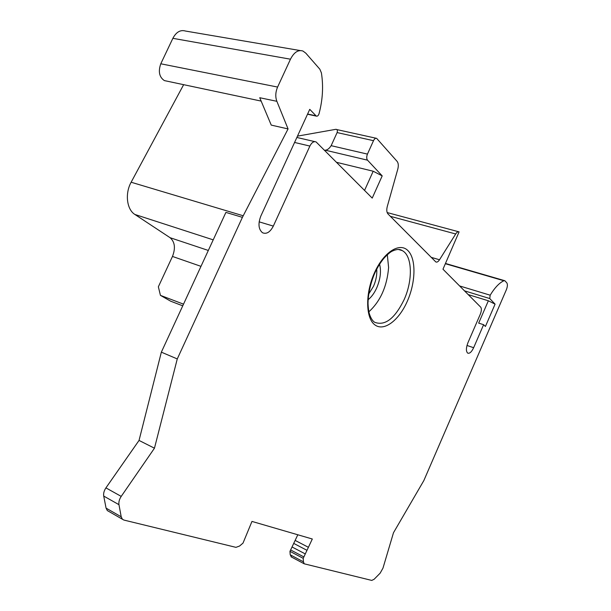 <?xml version="1.0" encoding="UTF-8"?>
<svg xmlns="http://www.w3.org/2000/svg" width="611" height="611" viewBox="0 0 611 611"><rect width="100%" height="100%" fill="white"/><g stroke="black" fill="none" stroke-linecap="round" stroke-linejoin="round"><path stroke-width="0.92" d="M372.221 198.101L382.196 175.884L367.517 160.174C366.485 158.7 366.455 156.683 367.448 154.109L373.504 140.675C374.459 138.766 375.505 137.994 376.651 138.361L397.15 161.426C398.425 163.16 398.639 165.726 397.792 169.132L387.275 206.533C386.442 209.894 386.671 212.361 387.962 213.919L435.857 261.966C437.002 262.447 438.224 261.714 439.515 259.759L455.691 233.975C456.906 232.149 458.036 231.447 459.098 231.867L442.975 269.214L480.704 307.15C481.697 308.593 481.567 310.938 480.322 314.176L467.957 342.672C465.994 347.88 465.91 351.363 467.705 353.127C469.63 353.777 471.616 351.967 473.647 347.712L483.614 324.701L485.424 326.457L495.078 304.148L489.747 298.542L490.182 295.197C494.75 287.674 499.317 282.862 503.876 280.755L504.869 280.739L506.825 282.87C507.718 284.336 507.558 286.643 506.343 289.782L423.843 480.574L393.484 532.739L382.975 568.131L380.134 573.179L374.123 579.266L371.748 580.419L304.217 563.808L303.423 561.807L303.209 558.339L312.313 539.001L251.969 521.42L243.01 543.11L239.565 546.035L235.953 547.349L123.941 520.076L122.421 519.251L121.215 516.807L118.962 504.678C118.572 502.028 119.321 499.263 121.215 496.392L154.461 448.199L177.266 358.932L242.407 217.348L288.064 128.929L276.867 101.311C275.225 96.874 275.469 92.124 277.593 87.06L290.477 59.198C294.028 52.279 298.176 49.552 302.926 51.026L305.798 53.149L319.843 69.203L321.394 72.854C323.509 86.12 322.73 99.708 319.064 113.623C318.407 115.586 317.491 116.418 316.315 116.105L309.754 109.346L260.79 216.157C257.934 223.825 258.506 229.354 262.509 232.745C266.541 234.403 270.146 232.18 273.323 226.101L309.884 146.067C311.709 142.5 313.779 141.118 316.093 141.928L372.221 198.101M364.561 190.403L373.191 171.225L382.196 175.884M336.646 162.343L373.191 171.225M300.169 50.553L185.492 31.046C180.444 29.58 176.235 32.001 172.867 38.325L160.785 63.788C158.089 71.556 159.28 77.154 164.367 80.591L166.543 81.057M276.867 101.311L259.736 97.722L271.246 125.102L288.064 128.929M183.644 84.677L131.136 182.231C124.781 193.55 126.775 209.527 134.886 214.461L170.087 237.702C174.883 241.925 175.678 248.173 172.47 256.444L158.364 286.78L160.433 295.357L170.706 301.215L182.742 305.828M368.662 294.105L373.527 286.261C376.07 280.357 377.14 274.637 376.727 269.107M368.105 299.726C371.496 297.045 374.375 293.081 376.743 287.842C380.416 279.082 381.356 271.2 379.576 264.189M387.321 254.749L388.604 267.542C387.038 286.406 380.462 301.154 368.891 311.778M242.407 217.348L225.902 212.391L161.35 352.157L139.041 440.432L105.924 487.883C104.046 490.717 103.312 493.444 103.725 496.079L106.07 508.131L107.307 510.559L108.705 511.361M297.801 534.778L289.965 551.336L290.21 554.788L291.592 557.095M289.965 551.336L303.209 558.339M303.858 556.927L290.607 549.938M292.027 546.967L305.279 553.925M306.982 550.32L293.715 543.4M295.128 540.407L308.402 547.296M139.041 440.432L154.461 448.199M161.35 352.157L177.266 358.932M183.514 304.156L160.433 295.357M468.232 294.609L488.357 300.78L495.078 304.148M488.357 300.78L478.673 323.112L483.614 324.701M373.504 140.675L337.112 132.579C337.723 130.303 337.264 129.226 335.737 129.341L297.473 136.131M337.112 132.579L331.154 145.67C329.283 148.542 327.336 150.046 325.304 150.191L324.647 150.283M407.316 301.238C415.816 282.137 416.32 258.69 407.843 250.518C399.518 242.048 383.571 252.19 374.406 272.941C365.118 293.578 365.638 318.255 374.887 324.884C384.006 331.819 398.937 320.439 407.316 301.238M309.884 146.067L294.578 142.455M259.133 221.839L273.323 226.101M307.608 114.028L315.902 115.807M290.477 59.198L172.867 38.325M160.785 63.788L277.593 87.06M131.136 182.231L243.178 215.759M398.662 249.471L402.175 250.563C412.387 255.574 413.021 280.174 404.115 299.657C394.828 318.598 385.006 326.144 374.665 322.287C372.771 321.088 371.144 318.675 369.785 315.039C368.876 312.717 368.28 308.83 368.021 303.354C368.212 293.624 370.426 283.626 374.673 273.354C377.491 267.267 380.706 262.096 384.311 257.827C388.008 253.947 390.796 251.648 392.682 250.938C396.745 249.12 399.907 248.998 402.175 250.563L398.395 249.464M290.21 554.788L303.423 561.807M106.07 508.131L121.215 516.807M118.962 504.678L103.725 496.079M105.924 487.883L121.215 496.392M213.216 239.856L134.886 214.461M170.087 237.702L208.32 250.449M200.981 266.35L172.47 256.444M445.388 263.723L503.876 280.755M459.609 285.94L490.182 295.197M489.747 298.542L464.482 290.844M466.987 345.459L473.647 347.712M455.691 233.975L390.337 216.309M431.152 257.338L439.515 259.759M331.154 145.67L367.448 154.109M367.517 160.174L325.304 150.191M314.879 141.645L296.862 137.467M316.315 116.105L307.516 114.226M261.149 101.09L164.367 80.591M304.217 563.808L291.027 556.789M122.421 519.251L107.307 510.559M504.518 280.632L445.503 263.463M458.594 231.737L387.16 212.559M376.116 138.246L336.462 129.501"/></g></svg>
